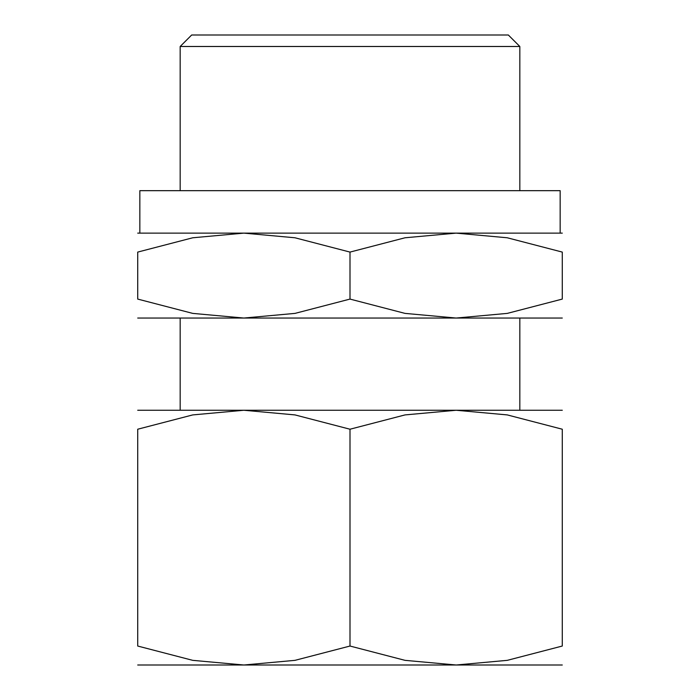 <?xml version="1.0" encoding="UTF-8"?>
<svg xmlns="http://www.w3.org/2000/svg" width="700" height="700" viewBox="0 0 700 700"><rect width="100%" height="100%" fill="white"/><g stroke="black" fill="none" stroke-linecap="round" stroke-linejoin="round"><path stroke-width="1.05" d="M560.157 233.126L560.157 190.671L139.843 190.671L139.843 233.126M180.171 46.489L191.669 35L508.331 35L519.829 46.489L180.171 46.489L180.171 190.671M562.284 233.126L456.137 233.126L507.273 237.781L562.284 252.088L562.284 299.084L507.273 313.39L456.137 318.045L405.011 313.39L350 299.084L294.989 313.39L243.862 318.045L562.284 318.045M350 233.126L243.862 233.126L294.989 237.781L350 252.088L405.011 237.781L456.137 233.126L350 233.126M562.284 410.261L456.137 410.261L507.273 414.916L562.284 429.223L562.284 646.039L507.273 660.345L456.137 665L405.011 660.345L350 646.039L294.989 660.345L243.862 665L562.284 665M350 410.261L243.862 410.261L294.989 414.916L350 429.223L405.011 414.916L456.137 410.261L350 410.261M137.716 665L243.862 665L192.727 660.345L137.716 646.039L137.716 429.223L192.727 414.916L243.862 410.261L137.716 410.261M562.284 429.257C562.284 403.839 562.284 403.839 562.284 429.257M137.716 429.257C137.716 403.839 137.716 403.839 137.716 429.257M562.284 646.004C562.284 671.423 562.284 671.423 562.284 646.004M137.716 646.004C137.716 671.423 137.716 671.423 137.716 646.004M350 429.223L350 646.039M137.716 318.045L243.862 318.045L192.727 313.39L137.716 299.084L137.716 252.088L192.727 237.781L243.862 233.126L137.716 233.126M562.284 252.123C562.284 226.704 562.284 226.704 562.284 252.123M137.716 252.123C137.716 226.704 137.716 226.704 137.716 252.123M562.284 299.04C562.284 324.467 562.284 324.467 562.284 299.04M137.716 299.04C137.716 324.467 137.716 324.467 137.716 299.04M350 252.088L350 299.084M519.829 46.489L519.829 190.671M180.171 318.045L180.171 410.261M519.829 318.045L519.829 410.261"/></g></svg>
